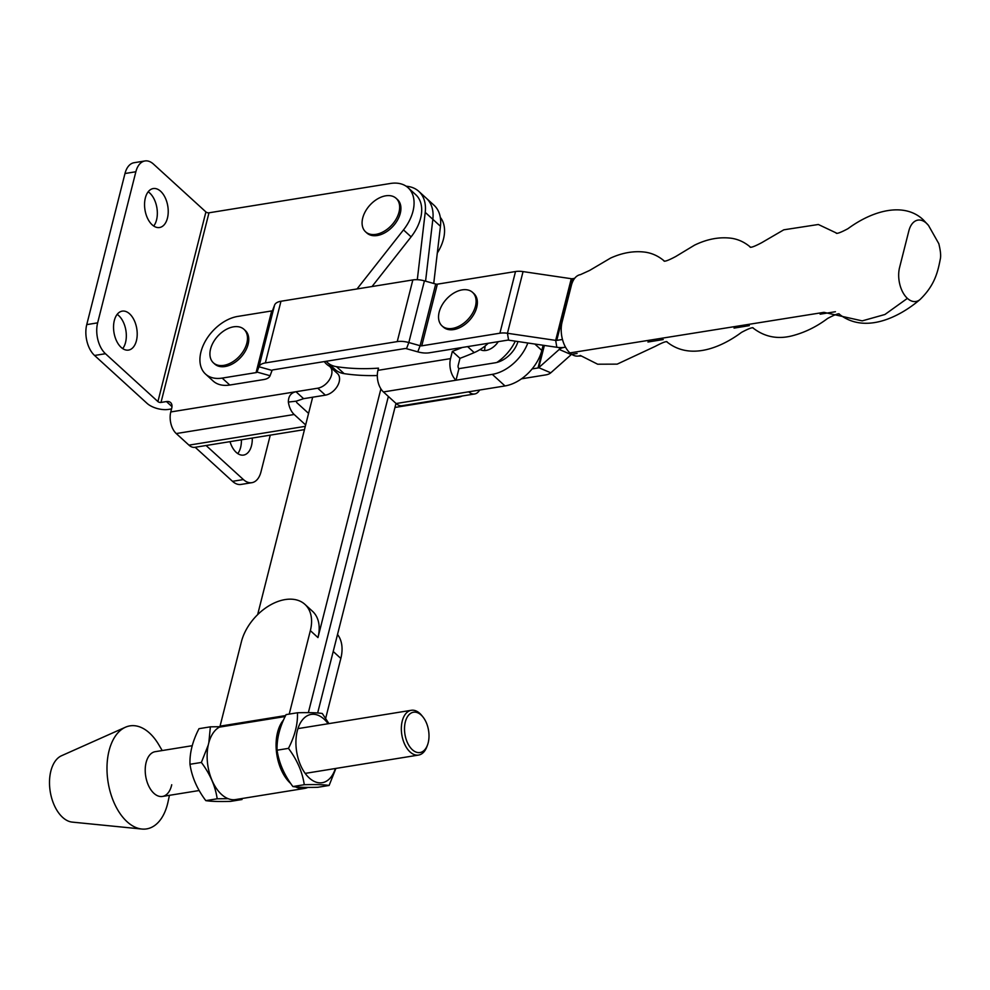 <?xml version="1.0" encoding="UTF-8"?>
<svg xmlns="http://www.w3.org/2000/svg" width="990" height="990" viewBox="0 0 990 990"><rect width="100%" height="100%" fill="white"/><g stroke="black" fill="none" stroke-linecap="round" stroke-linejoin="round"><path stroke-width="1.49" d="M167.446 218.122A19.726 11.558 80.8 0 0 165.157 197.616A19.726 11.558 80.8 0 0 153.24 188.558A19.726 11.558 80.8 0 0 145.344 197.951A19.726 11.558 80.8 0 0 147.621 218.456A19.726 11.558 80.8 0 0 159.538 227.514A19.726 11.558 80.8 0 0 167.446 218.122M153.71 226.029A19.726 11.558 80.8 0 0 156.556 219.879A19.726 11.558 80.8 0 0 148.178 191.8M136.422 340.696A19.726 11.558 80.8 0 0 134.145 320.191A19.726 11.558 80.8 0 0 122.228 311.132A19.726 11.558 80.8 0 0 114.32 320.525A19.726 11.558 80.8 0 0 116.61 341.03A19.726 11.558 80.8 0 0 128.527 350.089A19.726 11.558 80.8 0 0 136.422 340.696M122.698 348.616A19.726 11.558 80.8 0 0 125.544 342.453A19.726 11.558 80.8 0 0 117.167 314.375M252.277 438.05A19.726 11.558 -99.2 0 1 251.497 445.686A19.726 11.558 -99.2 0 1 243.602 455.078A19.726 11.558 -99.2 0 1 230.002 441.651M241.387 439.808A19.726 11.558 -99.2 0 1 240.62 447.443A19.726 11.558 -99.2 0 1 237.773 453.593M437.308 253.007A38.548 25.146 -47.6 0 0 440.315 217.379M304.462 429.623L194.906 447.319A15.877 9.306 -99.2 0 1 188.954 445.141L176.257 433.558A15.877 9.306 -99.2 0 1 170.775 411.951L171.753 408.103A9.071 5.915 -47.6 0 0 170.602 402.571A9.071 5.915 -47.6 0 0 166.444 401.556L160.999 402.447L208.989 212.801L390.431 183.472A38.548 25.146 132.4 0 1 408.128 187.766A38.548 25.146 132.4 0 1 403.487 229.903L357.031 288.956M324.262 361.585A38.548 25.146 -47.6 0 0 326.477 364.06A38.548 25.146 -47.6 0 0 328.965 365.929A13.613 8.873 132.4 0 1 329.843 366.585A13.613 8.873 132.4 0 1 329.93 378.885A13.613 8.873 132.4 0 1 317.74 388.204L295.973 391.718C290.887 392.857 288.35 396.297 288.362 402.064A15.877 9.306 80.8 0 0 294.191 414.501L305.65 424.945M408.128 187.766L415.75 194.708A38.548 25.146 132.4 0 1 411.11 236.858L372.03 286.531M329.732 364.617A38.548 25.146 -47.6 0 0 331.712 368.292M329.843 366.585L337.466 373.539A13.613 8.873 132.4 0 1 337.553 385.84A13.613 8.873 132.4 0 1 325.364 395.159L303.596 398.673L296.282 401.16A2.265 1.324 80.8 0 0 297.111 402.93L308.571 413.387M171.542 408.92L168.622 409.39A15.877 7.635 -165.8 0 1 147.027 403.338L94.57 355.472L105.46 353.715L157.917 401.581A2.265 1.089 -165.8 0 0 160.999 402.447M270.27 435.142L260.976 471.884A22.683 13.291 -99.2 0 1 251.893 482.675L241.003 484.444A22.683 13.291 -99.2 0 1 232.514 481.326L195.191 447.282M251.893 482.675A22.683 13.291 -99.2 0 1 243.404 479.568L206.081 445.512M208.989 212.801A2.265 1.089 14.2 0 1 205.908 211.934L153.45 164.068A22.683 13.291 80.8 0 0 144.948 160.962A22.683 13.291 80.8 0 0 135.865 171.753L97.639 322.851A22.683 13.291 80.8 0 0 105.46 353.715M144.948 160.962L134.071 162.719A22.683 13.291 80.8 0 0 124.988 173.522L86.749 324.621A22.683 13.291 80.8 0 0 94.57 355.472M426.418 198.309A43.09 28.104 132.4 0 1 432.84 219.322A43.09 28.104 -47.6 0 0 426.418 198.309L418.807 191.367A43.09 28.104 132.4 0 1 425.217 212.367L432.84 219.322L425.564 281.185L432.84 219.322L440.451 226.277A43.09 28.104 -47.6 0 0 434.041 205.264L426.418 198.309M308.36 712.639L388.365 396.446L308.36 712.639M257.647 614.629L312.667 397.213M289.228 714.099L310.353 630.63A43.09 28.104 -47.6 0 0 304.92 604.358L312.531 611.313A43.09 28.104 -47.6 0 1 317.963 637.572L380.903 388.86M417.297 279.712L425.217 212.367M406.172 186.231A43.09 28.104 132.4 0 1 418.807 191.367M192.208 745.705L155.195 751.682A22.683 13.291 80.8 0 0 147.312 758.946A22.683 13.291 80.8 0 0 147.894 784.13A22.683 13.291 80.8 0 0 162.434 796.455A22.683 13.291 80.8 0 0 170.317 789.203A22.683 13.291 80.8 0 0 171.728 784.748M162.212 750.544L158.771 744.715A52.185 30.579 80.8 0 0 125.433 727.229L61.529 755.741A34.019 19.924 80.8 0 0 52.656 765.74A34.019 19.924 80.8 0 0 52.631 801.158A34.019 19.924 80.8 0 0 72.245 822.108L141.879 829.038A52.185 30.579 80.8 0 0 164.761 812.196A52.185 30.579 80.8 0 0 168.015 801.949L169.439 795.329M125.433 727.229A52.185 30.579 80.8 0 0 111.821 742.574A52.185 30.579 80.8 0 0 111.783 796.888A52.185 30.579 80.8 0 0 141.879 829.038M307.841 787.421A37.422 21.916 -99.2 0 1 304.499 788.436A37.422 21.916 -99.2 0 1 295.639 786.902M290.738 783.535A37.422 21.916 -99.2 0 1 290.478 783.288A37.422 21.916 -99.2 0 1 283.524 719.99M304.499 788.436L235.546 799.574A37.422 21.916 -99.2 0 1 221.525 794.438A37.422 21.916 -99.2 0 1 207.158 758.093A37.422 21.916 -99.2 0 1 219.396 727.143A2.265 1.324 80.8 0 0 220.052 726.153L241.399 641.768A43.09 28.104 -47.6 0 1 269.515 605.472A43.09 28.104 -47.6 0 1 304.92 604.358M337.516 634.466A43.09 28.104 132.4 0 1 340.832 658.437L325.673 718.332M340.832 658.437L333.209 651.482L317.654 712.986L395.988 403.4M405.318 721.957A20.406 11.954 80.8 0 0 411.642 749.034A20.406 11.954 80.8 0 0 427.532 744.938A20.406 11.954 80.8 0 0 428.187 742.822A20.406 11.954 80.8 0 0 423.039 717.082A20.406 11.954 80.8 0 0 405.318 721.957M427.532 744.938L426.913 746.621A22.683 13.291 -99.2 0 1 418.56 755.073A22.683 13.291 -99.2 0 1 404.861 744.666A22.683 13.291 -99.2 0 1 402.237 721.091A22.683 13.291 -99.2 0 1 411.32 710.288A22.683 13.291 -99.2 0 1 421.913 715.683L423.039 717.082M433.731 283.474L440.451 226.277M288.461 748.366C297.124 759.899 302.396 772.014 304.276 784.711C315.946 784.414 324.213 784.649 329.113 785.454L317.716 787.298C306.058 787.595 297.78 787.347 292.892 786.555C284.229 775.021 278.957 762.906 277.076 750.21C276.68 738.862 279.687 726.982 286.085 714.607L297.47 712.763C297.879 724.049 294.884 735.916 288.461 748.366L277.076 750.21M328.148 723.74A34.588 20.258 80.8 0 0 324.101 719.173A34.588 20.258 80.8 0 0 297.297 730.892A34.588 20.258 80.8 0 0 309.226 777.954A34.588 20.258 80.8 0 0 335.387 768.512M329.113 785.454L335.895 768.426M328.94 723.603L322.295 713.505C317.456 712.701 309.177 712.454 297.47 712.763M304.276 784.711L292.892 786.555M238.491 799.103L242.018 799.524L230.633 801.368C218.963 801.677 210.697 801.43 205.796 800.625C197.134 789.092 191.862 776.977 189.981 764.28C189.585 752.932 192.592 741.065 198.99 728.677L210.375 726.833L208.828 742.71M208.296 744.913L201.366 762.449C210.041 773.982 215.313 786.097 217.194 798.794L228.084 798.67M201.366 762.449L189.981 764.28M217.194 798.794L205.796 800.625M219.817 726.71L210.375 726.833M521.482 378.824L545.626 374.925A15.877 7.635 -165.8 0 0 550.787 372.809L571.255 354.593A2.265 1.089 14.2 0 1 571.75 354.346M532.125 368.924L538.015 367.971A2.265 1.089 -165.8 0 0 538.746 367.674L559.214 349.458A15.877 7.635 14.2 0 1 564.374 347.341L565.513 347.156L564.374 347.341A15.877 7.635 14.2 0 1 556.826 347.28L555.675 340.387L507.449 333.271A15.877 7.635 -165.8 0 0 499.9 333.209L421.752 345.832A2.265 1.089 14.2 0 1 420.107 345.708L408.821 342.54A15.877 7.635 -165.8 0 0 397.238 341.612L265.357 362.922A15.877 7.635 -165.8 0 0 258.972 366.758L256.992 372.067A2.265 1.089 14.2 0 1 256.076 372.611L222.168 378.093A36.284 23.661 132.4 0 1 205.524 374.059A36.284 23.661 132.4 0 1 200.945 351.945A36.284 23.661 132.4 0 1 237.773 316.416L271.681 310.934A2.265 1.089 -165.8 0 0 272.596 310.39L274.589 305.081A15.877 7.635 14.2 0 1 280.962 301.257L412.842 279.935A15.877 7.635 14.2 0 1 424.425 280.863L435.711 284.031A2.265 1.089 -165.8 0 0 437.357 284.167L515.518 271.532A15.877 7.635 14.2 0 1 523.054 271.594L571.279 278.71A2.265 1.089 -165.8 0 0 572.356 278.722L574.633 278.351M485.088 346.946A14.516 9.467 -47.6 0 0 484.679 350.584M571.985 354.296L577.096 353.467M647.943 342.02L663.213 339.558L647.943 342.02M734.048 328.111L749.319 325.636L734.048 328.111M820.153 314.189L835.424 311.726L820.153 314.189M394.961 407.459L458.209 397.238A15.877 7.635 -165.8 0 0 462.058 396.025M920.155 299.425A22.683 13.291 -99.2 0 1 920.057 299.512A22.683 13.291 -99.2 0 1 907.397 298.374L884.912 314.498L862.228 320.871L823.977 312.345L569.918 352.91A22.683 13.291 -99.2 0 1 562.097 322.059L571.366 285.442A22.683 13.291 -99.2 0 1 580.437 274.638A22.683 13.291 -99.2 0 1 580.511 274.626M580.35 355.46A22.683 13.291 -99.2 0 1 578.42 356.029A22.683 13.291 -99.2 0 1 569.918 352.91M907.397 298.374A22.683 13.291 -99.2 0 1 899.576 267.523L908.845 230.905A22.683 13.291 -99.2 0 1 926.417 223.22L923.373 219.929C905.219 202.418 874.393 209.249 847.923 228.702C840.337 232.749 836.364 234.135 835.993 232.885L836.798 233.43M926.417 223.22A22.683 13.291 -99.2 0 1 928.509 225.46A22.683 13.291 -99.2 0 1 928.682 225.695M556.826 347.28L508.6 340.164A2.265 1.089 -165.8 0 0 507.524 340.164L429.375 352.786A15.877 7.635 14.2 0 1 417.792 351.858L406.506 348.703A2.265 1.089 -165.8 0 0 404.861 348.567L272.98 369.876A2.265 1.089 -165.8 0 0 272.064 370.421L270.072 375.73A15.877 7.635 14.2 0 1 263.699 379.566L229.791 385.036A36.284 23.661 132.4 0 1 213.135 381.014L205.524 374.059M572.356 278.722L556.751 340.387L562.468 339.471M556.751 340.387A2.265 1.089 14.2 0 1 555.675 340.387L571.279 278.71M213.419 362.847L214.694 364.011A22.683 14.788 -47.6 0 0 233.318 363.417A22.683 14.788 -47.6 0 0 248.119 344.322A22.683 14.788 -47.6 0 0 245.26 330.499L243.986 329.336A22.683 14.788 -47.6 0 0 233.578 326.824A22.683 14.788 -47.6 0 0 210.561 349.025A22.683 14.788 -47.6 0 0 213.419 362.847A22.683 14.788 -47.6 0 0 223.827 365.36A22.683 14.788 -47.6 0 0 246.844 343.159A22.683 14.788 -47.6 0 0 243.986 329.336M479.606 390.048A15.877 9.306 -99.2 0 1 474.656 393.983L402.076 405.714A15.877 9.306 -99.2 0 1 396.124 403.536L383.427 391.941A15.877 9.306 -99.2 0 1 377.945 370.347L378.502 368.144A299.364 195.216 132.4 0 1 336.513 366.684A36.284 23.661 132.4 0 1 327.443 362.538A36.284 23.661 132.4 0 1 326.217 361.276M377.314 375.532A299.364 195.216 132.4 0 1 344.136 373.638A36.284 23.661 132.4 0 1 335.065 369.493L327.443 362.538M480.15 349.495A14.516 9.467 -47.6 0 0 485.954 350.46A14.516 9.467 -47.6 0 0 498.267 341.661M496.881 362.439A36.284 23.661 -47.6 0 0 515.295 341.154M474.656 393.983A15.877 9.306 -99.2 0 1 468.703 391.805L396.124 403.536M488.231 343.282A36.284 23.661 132.4 0 1 474.21 352.613A299.364 195.216 132.4 0 1 459.979 358.331L458.147 365.57A2.265 1.324 -99.2 0 0 458.927 368.651L456.006 380.222A15.877 9.306 -99.2 0 1 450.524 358.615L452.356 351.376L459.979 358.331M462.293 347.465A299.364 195.216 132.4 0 1 452.356 351.376M517.968 341.55A22.683 14.788 -47.6 0 1 495.223 362.786L458.927 368.651M543.126 345.262L541.827 350.411A36.284 23.661 132.4 0 1 504.999 385.939L468.703 391.805M527.818 342.998A36.284 23.661 -47.6 0 1 492.29 374.356L383.427 391.941M365.582 231.833L366.857 232.996A22.683 14.788 -47.6 0 0 385.481 232.415A22.683 14.788 -47.6 0 0 400.282 213.308A22.683 14.788 -47.6 0 0 397.423 199.485L396.149 198.334A22.683 14.788 -47.6 0 0 385.741 195.81A22.683 14.788 -47.6 0 0 362.724 218.01A22.683 14.788 -47.6 0 0 365.582 231.833A22.683 14.788 -47.6 0 0 375.99 234.358A22.683 14.788 -47.6 0 0 399.007 212.145A22.683 14.788 -47.6 0 0 396.149 198.334M442.035 325.908L443.31 327.059A22.683 14.788 -47.6 0 0 461.934 326.477A22.683 14.788 -47.6 0 0 476.735 307.37A22.683 14.788 -47.6 0 0 473.876 293.56L472.601 292.397A22.683 14.788 -47.6 0 0 462.194 289.872A22.683 14.788 -47.6 0 0 439.176 312.085A22.683 14.788 -47.6 0 0 442.035 325.908A22.683 14.788 -47.6 0 0 452.442 328.42A22.683 14.788 -47.6 0 0 475.46 306.219A22.683 14.788 -47.6 0 0 472.601 292.397M170.775 411.951L295.973 391.718L303.596 398.673M171.988 406.618L166.444 401.556M188.954 445.141L305.291 426.344M176.257 433.558L294.191 414.501M411.11 236.858L403.487 229.903M325.364 395.159L317.74 388.204M288.362 402.064L296.282 401.16M232.514 481.326L243.404 479.568M205.908 211.934L157.917 401.581M86.749 324.621L97.639 322.851M124.988 173.522L135.865 171.753M285.615 715.56L220.052 726.153M317.963 637.572L310.353 630.63M285.145 716.525L219.396 727.143M538.015 367.971L543.733 345.349M550.787 372.809L538.746 367.674L544.376 345.448M571.255 354.593L559.214 349.458L559.684 347.564M229.791 385.036L222.168 378.093M271.681 310.934L256.076 372.611M437.357 284.167L421.752 345.832M515.518 271.532L499.9 333.209M280.962 301.257L265.357 362.922M412.842 279.935L397.238 341.612M523.054 271.594L507.449 333.271L508.6 340.164M417.792 351.858L420.107 345.708L435.711 284.031M406.506 348.703L408.821 342.54L424.425 280.863M272.064 370.421L258.972 366.758L274.589 305.081M270.072 375.73L256.992 372.067L272.596 310.39M344.136 373.638L336.513 366.684M450.524 358.615L377.945 370.347M492.29 374.356L504.999 385.939M467.614 346.611L474.21 352.613M541.827 350.411L534.835 344.037M418.56 755.073L305.18 773.388M199.163 790.527L162.434 796.455M411.32 710.288L297.953 728.615M578.42 356.029L581.192 356.041L580.388 355.497L597.663 364.209L617.178 364.134L655.368 346.302C662.966 342.268 666.938 340.869 667.297 342.119L666.505 341.575C689.758 360.793 720.918 347.725 741.485 332.393C749.071 328.346 753.043 326.96 753.402 328.21L752.61 327.665C764.973 337.454 779.118 339.904 795.044 335.004C806.528 331.662 817.381 326.156 827.591 318.471C835.176 314.436 839.149 313.038 839.508 314.288L838.716 313.743C864.716 334.744 899.576 317.035 920.057 299.512C934.746 285.244 937.765 272.176 940.314 259.009C941.045 255.853 940.549 250.742 938.805 243.664L928.509 225.46L923.373 219.929M836.241 232.947L818.359 224.495L783.783 229.816L761.817 242.624C754.232 246.659 750.247 248.057 749.888 246.807L750.68 247.352C744.864 242.315 738.429 239.283 731.363 238.256C719.433 236.734 707.157 239.023 694.534 245.149L675.712 256.534C668.114 260.568 664.141 261.966 663.783 260.716L664.575 261.261C658.758 256.237 652.336 253.205 645.282 252.178C634.083 250.705 622.512 252.66 610.595 258.068L589.595 270.456L580.437 274.638"/></g></svg>
